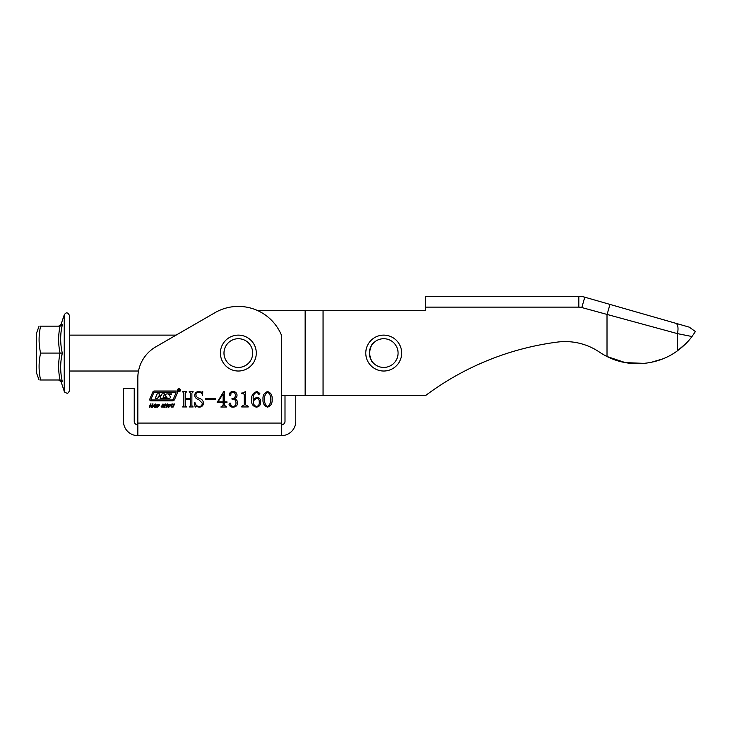 <?xml version="1.0" encoding="UTF-8"?>
<svg xmlns="http://www.w3.org/2000/svg" width="732" height="732" viewBox="0 0 732 732"><rect width="100%" height="100%" fill="white"/><g stroke="black" fill="none" stroke-linecap="round" stroke-linejoin="round"><path stroke-width="1.1" d="M137.826 424.871A3.587 3.587 0 0 1 134.24 421.284L134.24 388.253L123.47 388.253L123.47 421.284A14.356 14.356 0 0 0 137.826 435.641L137.826 377.95A35.895 35.895 0 0 1 155.779 346.858L215.007 312.665A46.665 46.665 0 0 1 281.417 335.128L281.417 423.078L137.826 423.078M178.937 388.738A1.491 1.491 0 0 0 177.446 390.238A1.491 1.491 0 0 0 178.937 391.73A1.491 1.491 0 0 0 180.429 390.238A1.491 1.491 0 0 0 178.937 388.738M178.937 391.519A1.281 1.281 0 0 0 180.218 390.238A1.281 1.281 0 0 0 178.937 388.957A1.281 1.281 0 0 0 177.656 390.238A1.281 1.281 0 0 0 178.937 391.519M178.471 389.397L179.55 391.025L178.956 390.202L178.471 391.025L178.471 389.397M152.796 392.05L149.822 399.041A1.281 1.281 0 0 0 151.002 400.825L172.578 400.825A2.132 2.132 0 0 0 174.545 399.526L177.409 392.791A1.281 1.281 0 0 0 176.229 391.016L154.37 391.016A1.711 1.711 0 0 0 152.796 392.05M168.616 407.349L167.747 406.937L167.729 405.629L168.653 404.329L170.702 404.329L170.748 405.629L168.616 407.349M161.992 405.537L162.266 404.201L164.087 404.238L164.133 404.952L163.099 404.393L162.358 404.805L163.675 405.848L163.199 407.065L161.196 407.01L161.214 406.196L162.266 406.91L163.126 406.461L161.992 405.537M153.574 406.333L152.247 407.331L155.239 403.918L155.376 407.331L154.791 407.331L154.736 406.333L153.574 406.333M267.592 391.538C270.959 392.764 272.46 395.353 272.094 399.306C272.46 403.277 270.959 405.894 267.592 407.157C264.17 405.921 262.651 403.305 263.017 399.306C262.678 395.335 264.206 392.745 267.592 391.538M242.521 393.02L245.705 391.538L245.705 404.906L248.24 406.315L248.24 406.946L241.697 406.946L241.697 406.315L244.232 404.924L244.232 394.429L243.326 393.651L241.697 393.651L241.697 393.02L242.521 393.02M226.966 402.38L224.559 402.38L224.559 405.318L226.7 407.01L220.826 407.01L223.141 405.318L223.141 402.38L217.175 402.38L223.672 391.611L224.559 391.611L224.559 401.85L226.966 401.85L226.966 402.38M199.214 406.525C201.282 406.352 202.279 405.199 202.224 403.048L198.784 399.663C196.341 399.022 194.959 397.567 194.63 395.289C195.014 392.855 196.46 391.602 198.967 391.538L201.849 392.169L202.755 391.538L202.627 395.335C202.032 393.386 200.76 392.334 198.82 392.169C196.954 392.224 195.975 393.203 195.892 395.115C196.396 396.826 197.613 397.924 199.571 398.409C201.904 399.169 203.221 400.715 203.496 403.048C203.24 405.684 201.794 407.056 199.15 407.157L196.313 406.525L195.16 407.157L194.419 402.692L194.95 402.518C195.426 404.933 196.853 406.269 199.214 406.525M192.763 392.379L191.885 393.084L191.885 405.61L193.156 406.946L189.14 406.946L190.411 405.629L190.411 399.352L185.342 399.352L185.342 405.629L186.614 406.946L182.597 406.946L183.869 405.61L183.869 393.084L182.597 391.748L186.614 391.748L185.342 393.084L185.342 398.711L190.411 398.711L190.411 393.084L189.14 391.748L193.156 391.748L192.763 392.379M215.528 398.711L215.528 399.352L205.61 399.352L205.61 398.711L215.528 398.711M237.049 395.024C237.003 396.909 236.07 398.135 234.249 398.684C236.345 399.333 237.488 400.724 237.69 402.875C237.351 405.647 235.777 407.065 232.959 407.157C230.845 407.157 229.537 406.187 229.034 404.256L230.022 402.939L230.937 403.982L230.58 405.299L232.739 406.525C235.009 406.333 236.097 405.061 235.997 402.701C235.86 400.221 234.524 399.041 231.989 399.141L231.989 398.501C234.139 398.492 235.265 397.421 235.365 395.289C235.347 393.395 234.432 392.352 232.62 392.169L230.58 393.487L230.937 394.795L230.177 395.765L229.244 394.53C229.665 392.544 230.955 391.547 233.105 391.538C235.375 391.638 236.692 392.8 237.049 395.024M256.996 392.169C253.931 393.368 252.705 395.829 253.309 399.562L256.731 397.238C259.384 397.54 260.702 399.086 260.693 401.886C260.775 404.924 259.366 406.69 256.465 407.157C252.888 406.379 251.268 404 251.616 400.02C251.222 395.426 253.062 392.599 257.133 391.538L259.851 393.45L258.963 394.493L256.996 392.169M149.868 407.331L149.264 407.331L150.435 403.954L151.03 403.954L150.554 405.336L151.972 405.336L152.448 403.954L153.052 403.954L151.881 407.331L151.277 407.331L151.808 405.803L150.399 405.803L149.868 407.331M157.151 407.349L156.282 406.937L156.264 405.629L157.188 404.329L159.247 404.329L159.283 405.629L157.151 407.349M164.526 407.331L163.922 407.331L165.093 403.954L165.697 403.954L165.222 405.336L166.631 405.336L167.106 403.954L167.71 403.954L166.548 407.331L165.944 407.331L166.475 405.803L165.057 405.803L164.526 407.331M171.142 407.038L171.91 403.954L172.514 403.954L171.7 406.306L172.185 406.91L173.118 406.306L173.932 403.954L174.536 403.954L173.164 407.047L171.142 407.038M281.417 424.871A3.587 3.587 0 0 0 285.004 421.284L285.004 395.436L281.417 395.436L305.134 395.436L305.134 310.716L257.92 310.716L302.151 310.716M137.826 435.641L281.417 435.641A14.356 14.356 0 0 0 295.774 421.284L295.774 395.436L302.151 395.436M69.622 335.128L176.101 335.128L215.007 312.665M281.417 435.641L281.417 423.078M223.141 393.834L217.971 401.85L223.141 401.85L223.141 393.834M256.658 398.08L253.309 400.898C253.043 403.725 254.095 405.601 256.484 406.525C258.661 405.931 259.567 404.375 259.22 401.859C259.338 399.828 258.488 398.565 256.658 398.08M270.401 399.306C270.858 396.076 269.916 393.697 267.592 392.169C265.286 393.752 264.325 396.131 264.7 399.306C264.298 402.518 265.258 404.924 267.592 406.525C269.916 404.942 270.849 402.536 270.401 399.306M154.745 405.876L154.736 404.64L153.885 405.876L154.745 405.876M158.707 404.65L157.499 404.65L156.822 406.617L158.03 406.617L158.707 404.65M170.172 404.65L168.964 404.65L168.278 406.617L169.485 406.617L170.172 404.65M150.948 399.379L151.341 399.974L172.148 399.974A1.281 1.281 0 0 0 173.328 399.187L176.064 392.764L175.671 392.169L154.589 392.169A0.851 0.851 0 0 0 153.802 392.681L150.948 399.379M170.135 397.915A0.851 0.851 0 0 0 170.3 396.534L168.58 394.457L171.37 394.457L171.718 393.889L167.308 393.889A2.992 2.992 0 0 0 165.487 394.511A0.851 0.851 0 0 0 165.432 395.82L167.061 397.805L163.08 397.805L164.48 393.862L162.037 393.862L161.131 395.619L159.155 395.619L159.603 393.862L157.16 393.862L155.23 398.281L157.664 398.281L158.716 396.204L160.683 396.204L160.107 398.281L168.689 398.281A2.992 2.992 0 0 0 170.135 397.915M178.837 389.451L178.965 390.147L178.837 389.451M373.32 362.981C372.012 362.779 370.694 359.476 369.367 353.08A14.356 14.356 0 0 0 383.724 367.437A14.356 14.356 0 0 0 398.08 353.08A14.356 14.356 0 0 0 383.724 338.715A14.356 14.356 0 0 0 369.367 353.08C370.694 346.675 372.012 343.381 373.32 343.18M305.134 395.436L425.722 395.436A279.999 279.999 0 0 1 557.381 342.091A61.021 61.021 0 0 1 599.343 352.037A68.204 68.204 0 0 0 607.011 356.511L625.247 362.596L644.178 363.383M425.722 307.129L425.722 296.359L578.847 296.359A21.539 21.539 0 0 1 584.786 297.192L609.976 304.421L607.011 314.769L607.011 356.511C630.023 368.306 658.544 364.92 677.42 350.811C683.551 346.227 688.409 341.469 691.987 336.537L695.4 331.559L691.987 336.537L677.42 333.618L581.821 307.55A10.77 10.77 0 0 0 578.847 307.129L425.722 307.129L425.722 310.716L305.134 310.716M323.059 395.436L323.059 310.716M557.381 342.091A61.021 61.021 0 0 1 599.343 352.037M609.976 304.421L675.7 323.26A10.77 4.548 106 0 1 677.42 333.618L677.42 350.811L686.314 343.134M651.27 362.303L662.533 358.955M675.7 323.26L689.288 327.158L675.7 323.26M689.288 327.158L695.4 331.559M256.292 353.08A17.952 17.952 0 0 1 238.339 371.023A17.952 17.952 0 0 1 220.396 353.08A17.952 17.952 0 0 1 238.339 335.128A17.952 17.952 0 0 1 256.292 353.08A17.952 17.952 0 0 0 238.339 335.128A17.952 17.952 0 0 0 220.396 353.08M401.676 353.08A17.952 17.952 0 0 1 383.724 371.023A17.952 17.952 0 0 1 365.78 353.08A17.952 17.952 0 0 1 383.724 335.128A17.952 17.952 0 0 1 401.676 353.08A17.952 17.952 0 0 0 383.724 335.128A17.952 17.952 0 0 0 365.78 353.08M39.08 380L36.6 373.183L36.6 332.978L39.08 326.152M61.095 360.053L62.293 353.08C60.134 362.468 60.134 371.947 62.293 381.518L60.042 380L40.599 380C38.604 380 38.604 380 40.599 380L40.388 380M40.599 380C38.595 371.023 38.595 362.047 40.599 353.08C38.595 344.104 38.595 335.128 40.599 326.152C38.604 326.152 38.604 326.152 40.599 326.152L40.388 326.152M69.622 353.08L69.622 390.33C68.561 392.773 67.6 393.697 66.749 393.102C65.002 392.517 64.16 391.913 64.242 391.272L64.242 314.879C64.956 313.854 67.07 310.45 69.622 315.831L69.622 353.08M62.293 381.518C60.134 381.39 60.134 381.39 62.293 381.518C60.134 381.39 60.134 381.39 62.293 381.518M64.242 391.272L60.966 381.436M61.076 331.898L62.293 324.642C60.134 324.761 60.134 324.761 62.293 324.642C60.134 334.158 60.134 343.637 62.293 353.08L40.599 353.08M60.948 324.715L64.242 314.879M60.042 380C58.176 371.023 58.176 362.047 60.042 353.08C58.176 344.104 58.176 335.128 60.042 326.152L40.599 326.152M60.042 326.152L62.293 324.642L60.042 326.152M578.847 307.129L578.847 296.359M584.786 297.192L581.821 307.55M223.983 353.08A14.356 14.356 0 0 0 238.339 367.437A14.356 14.356 0 0 0 252.705 353.08A14.356 14.356 0 0 0 238.339 338.715A14.356 14.356 0 0 0 223.983 353.08M138.504 371.023L69.622 371.023M60.655 324.733L58.624 326.152M60.655 381.418L58.624 380"/></g></svg>
